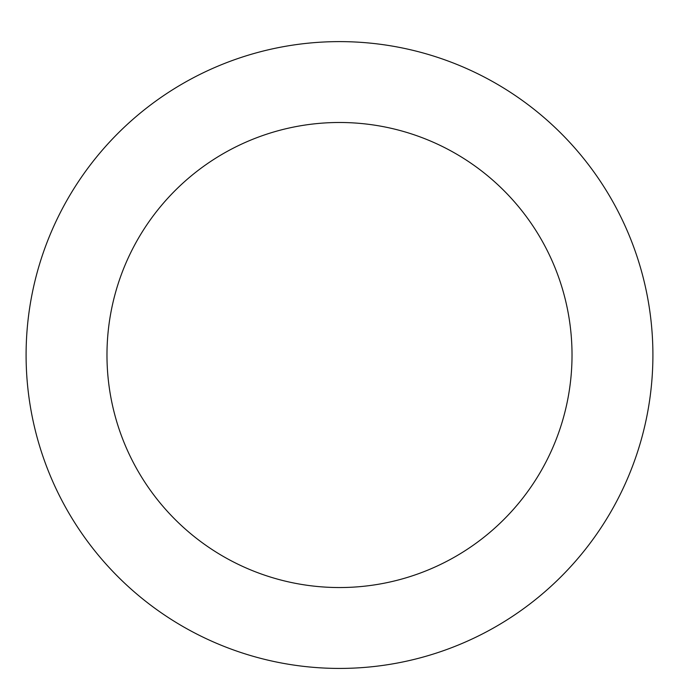 <?xml version="1.0" encoding="UTF-8"?>
<svg xmlns="http://www.w3.org/2000/svg" width="679" height="679" viewBox="0 0 679 679"><rect width="100%" height="100%" fill="white"/><g stroke="black" fill="none" stroke-linecap="round" stroke-linejoin="round"><path stroke-width="0.51" stroke-dasharray="3.4 2.55" d="M339.5 41.614A313.409 313.409 0 0 1 610.922 511.72A313.409 313.409 0 0 1 68.078 511.72A313.409 313.409 0 0 1 339.5 41.614A313.409 313.409 0 0 1 610.922 511.72A313.409 313.409 0 0 1 68.078 511.72A313.409 313.409 0 0 1 339.5 41.614A313.409 313.409 0 0 1 610.922 511.72A313.409 313.409 0 0 1 68.078 511.72A313.409 313.409 0 0 1 339.5 41.614"/><path stroke-width="1.02" d="M339.5 41.614A313.409 313.409 0 0 1 610.922 511.72A313.409 313.409 0 0 1 68.078 511.72A313.409 313.409 0 0 1 339.5 41.614M339.5 122.492A232.532 232.532 0 0 1 540.874 471.285A232.532 232.532 0 0 1 138.126 471.285A232.532 232.532 0 0 1 339.5 122.492"/></g></svg>
